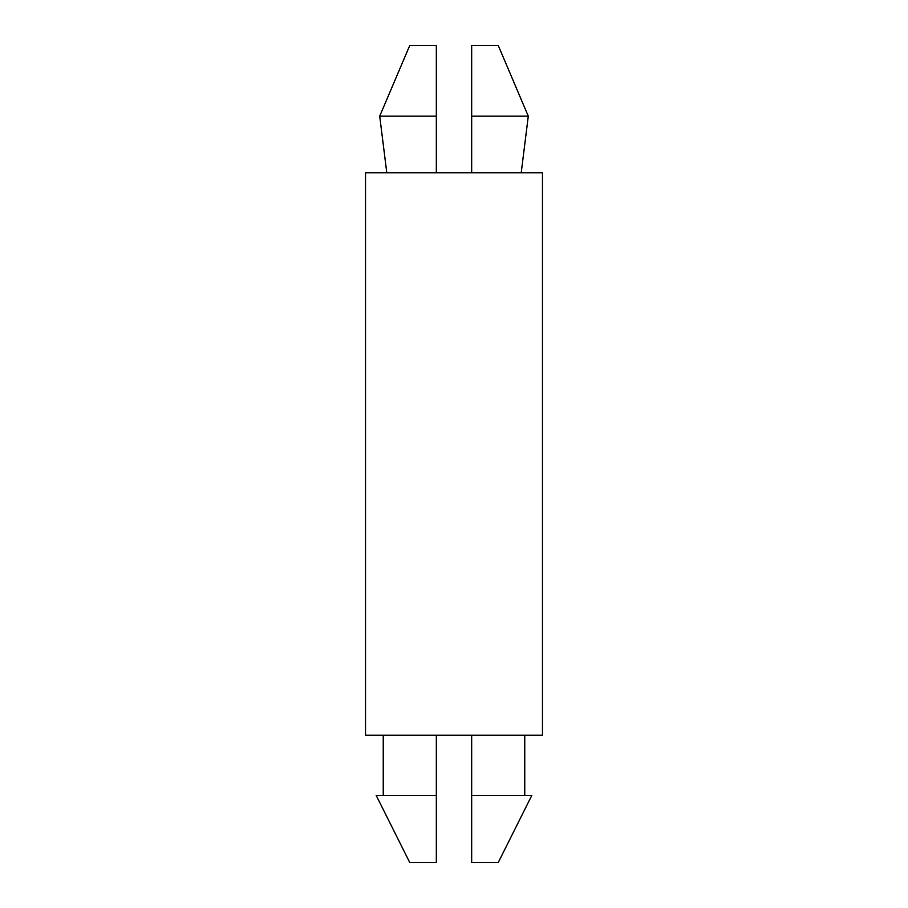 <?xml version="1.0" encoding="UTF-8"?>
<svg xmlns="http://www.w3.org/2000/svg" width="908" height="908" viewBox="0 0 908 908"><rect width="100%" height="100%" fill="white"/><g stroke="black" fill="none" stroke-linecap="round" stroke-linejoin="round"><path stroke-width="1.36" d="M386.785 172.758L379.714 116.156L386.785 172.758M383.244 795.385L383.244 735.242L383.244 795.385M409.78 862.6L376.173 795.385L409.78 862.6L436.317 862.6L409.78 862.6M498.22 45.4L528.286 116.156L471.683 116.156L471.683 172.758L471.683 116.156L528.286 116.156L498.22 45.4L471.683 45.4L471.683 116.156L471.683 45.4L498.22 45.4M471.683 862.6L498.22 862.6L471.683 862.6L498.22 862.6L471.683 862.6L471.683 795.385L531.827 795.385L471.683 795.385L471.683 862.6M436.317 862.6L436.317 795.385L376.173 795.385L436.317 795.385L436.317 735.242L436.317 862.6M471.683 735.242L471.683 795.385L471.683 735.242M365.561 735.242L542.439 735.242L365.561 735.242L365.561 172.758L365.561 735.242M542.439 172.758L365.561 172.758L542.439 172.758L542.439 735.242M436.317 172.758L436.317 116.156L379.714 116.156L436.317 116.156L436.317 45.4L409.78 45.4L436.317 45.4L409.78 45.4L436.317 45.4L436.317 172.758M521.215 172.758L528.286 116.156M531.827 795.385L498.22 862.6M524.756 795.385L524.756 735.242M379.714 116.156L409.78 45.4"/></g></svg>
